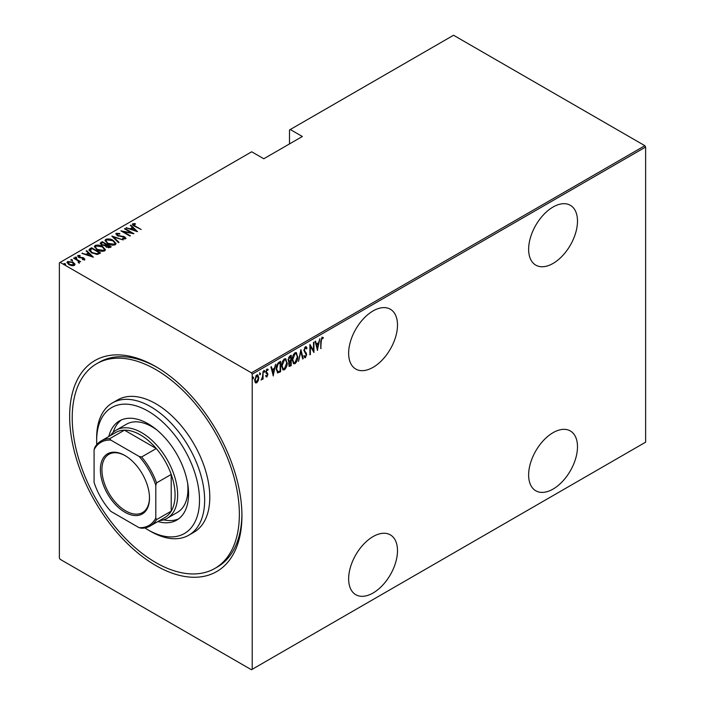 <?xml version="1.0" encoding="UTF-8"?>
<svg xmlns="http://www.w3.org/2000/svg" width="705" height="705" viewBox="0 0 705 705"><rect width="100%" height="100%" fill="white"/><g stroke="black" fill="none" stroke-linecap="round" stroke-linejoin="round"><path stroke-width="1.06" d="M155.796 366.6L155.796 366.6A121.824 70.333 60 0 1 241.93 515.804A121.824 70.333 60 0 1 155.796 565.533A121.824 70.333 60 0 1 69.654 416.338A121.824 70.333 60 0 1 155.796 366.6M214.884 568.415A118.184 68.235 -120 0 0 233.002 473.716A118.184 68.235 -120 0 0 155.796 369.57A118.184 68.235 -120 0 0 96.7 363.718A118.184 68.235 -120 0 0 78.581 458.417A118.184 68.235 -120 0 0 155.796 562.564A118.184 68.235 -120 0 0 214.884 568.415L217.457 566.935A118.184 68.235 -120 0 0 241.921 514.298M373.068 310.931A34.545 19.943 120 0 0 350.5 341.37A34.545 19.943 120 0 0 355.796 369.059A34.545 19.943 120 0 0 373.068 367.34A34.545 19.943 120 0 0 395.637 336.902A34.545 19.943 120 0 0 390.341 309.222A34.545 19.943 120 0 0 373.068 310.931M553.064 207.014A34.545 19.943 120 0 0 530.495 237.453A34.545 19.943 120 0 0 535.791 265.133A34.545 19.943 120 0 0 553.064 263.423A34.545 19.943 120 0 0 575.633 232.985A34.545 19.943 120 0 0 570.336 205.305A34.545 19.943 120 0 0 553.064 207.014M553.064 432.667A34.545 19.943 120 0 0 530.495 463.106A34.545 19.943 120 0 0 535.791 490.795A34.545 19.943 120 0 0 553.064 489.076A34.545 19.943 120 0 0 575.633 458.638A34.545 19.943 120 0 0 570.336 430.958A34.545 19.943 120 0 0 553.064 432.667M373.068 536.584A34.545 19.943 120 0 0 350.5 567.032A34.545 19.943 120 0 0 355.796 594.712A34.545 19.943 120 0 0 373.068 593.002A34.545 19.943 120 0 0 395.637 562.555A34.545 19.943 120 0 0 390.341 534.875A34.545 19.943 120 0 0 373.068 536.584M252.214 669.301L251.447 669.75L60.136 559.303L59.37 557.963L59.37 262.833L60.136 262.383L251.447 372.839L644.863 145.697L645.63 147.037L645.63 442.167L252.214 669.301L252.214 374.17L251.447 372.839M258.242 380.726L256.717 382.868L255.192 382.498L254.637 380.11L256.717 375.007L257.801 374.919L258.797 377.713L258.242 380.726L257.818 380.48M255.642 382.947L255.192 382.498M263.062 371.473L263.062 379.07L262.604 379.334L262.604 378.215L261.106 380.074L262.507 376.955L263.062 371.473M266.975 376.003L266.367 376.699L266.878 376.999L265.829 376.523L266.155 375.686L266.895 376.056L267.451 374.716L265.829 371.932L267.001 369.067L268.138 369.438L267.821 370.328L267.01 369.993L266.296 371.632L267.909 374.408L266.878 376.999L265.829 376.523M266.155 375.686L266.895 376.056M267.31 374.099L266.023 372.998M267.001 369.067L268.138 369.438L267.627 369.138L267.354 369.905M267.821 370.328L266.34 369.817M265.776 371.332L267.724 373.35L267.213 373.051L267.398 374.117L267.909 374.408M280.088 370.971L277.312 372.672L277.823 372.971L276.219 368.944C275.999 366.336 276.906 364.124 278.942 362.308L280.599 361.348L280.599 371.738L277.418 372.83M288.53 361.7L289.156 362.017L288.098 359.964L289.79 356.043L291.218 355.223L291.218 365.613L289.165 366.397L288.75 361.894M300.912 349.627L303.212 358.686L302.709 358.977L300.85 351.663L298.488 361.418L300.912 349.627M313.487 342.366L313.945 342.092L313.945 352.491L310.367 346.358L310.367 354.553L309.909 354.818L309.909 344.428L313.487 350.535L313.487 342.366M321.216 341.379L320.757 348.561L320.757 341.537L322 337.184L323.295 337.633L323.013 338.594L321.965 338.268L321.216 341.379L320.757 341.114M322 337.184L323.295 337.633L322.775 337.334L322.502 338.268M323.013 338.594L321.965 338.268M645.63 147.037L252.214 374.17M317.523 350.42L315.1 341.431L315.602 341.141L316.342 344.04L318.589 342.745L319.832 338.7L317.365 350.332M305.415 346.754L307.027 348.094L306.569 348.887L305.406 347.829L304.366 350.182L306.675 354.527L305.406 357.691L304.022 356.721L304.454 355.84L305.459 356.589L306.217 354.835L303.908 350.438L305.415 346.754L306.208 346.71M305.644 347.75L304.481 347.909M305.697 356.395L304.886 357.391L305.406 357.691L304.719 357.717M304.754 356.36L305.459 356.589M297.792 356.571C297.951 359.206 297.034 361.568 295.06 363.657L293.615 363.762L292.258 359.823C292.099 357.179 293.024 354.826 295.016 352.764L296.417 352.659L297.316 356.298M287.182 362.705C287.332 365.331 286.424 367.693 284.441 369.79L283.005 369.896L281.639 365.948C281.489 363.313 282.405 360.96 284.397 358.889L285.807 358.792L286.697 362.423M273.329 375.932L270.914 366.944L271.416 366.653L272.148 369.561L274.395 368.257L275.637 364.212L273.179 375.844M263.82 370.31L264.798 371.209L264.331 372.337L263.873 371.738L264.331 370.61L264.798 371.209L264.331 370.61M259.546 372.778L260.524 373.668L260.066 374.804L259.599 374.205L260.066 373.068L260.524 373.668L260.066 373.068M252.628 376.77L253.606 377.668L253.139 378.805L252.681 378.197L253.139 377.069L253.606 377.668L253.139 377.069M644.863 145.697L453.553 35.25L289.499 129.967L289.499 143.917M73.073 262.26L74.853 263.926L74.413 265.433L71.804 265.688L68.914 264.657L66.993 262.401L67.609 261.502L73.073 262.26L75.021 264.542M78.713 262.41L77.982 260.806L73.611 258.171L74.069 257.907L80.643 261.705L79.216 261.414L79.26 262.639L78.572 262.771L78.14 262.216L78.608 262.066M79.26 263.229L79.26 262.639M78.713 256.021L79.048 257.052L83.886 257.977L84.574 259.563L82.6 259.634L82.353 259.114L83.78 259.096L83.454 258.259L78.625 257.334L77.894 255.562L79.921 255.421L80.211 255.959L78.713 256.021L78.616 256.69M83.675 259.731L83.454 258.259M77.541 256.091L77.894 255.562L77.894 256.162L79.004 255.915M84.882 259.105L84.574 259.563M89.949 248.733L91.606 247.781L100.603 252.98L97.51 254.39L91.606 252.848L88.927 249.967L89.949 248.733L89.949 249.332L91.606 248.371L91.606 247.781M102.225 241.648L111.223 246.847L110.209 247.429L106.34 247.094L105.019 245.64L101.661 244.926L100.233 243.269L102.225 241.648L102.63 242.485M111.919 236.052L123.225 239.92L113.593 237.092L118.995 242.361L118.493 242.652L111.919 236.237M124.494 228.799L124.952 228.526L133.95 233.725L123.278 231.689L130.372 235.787L129.914 236.052L120.916 230.861L131.571 232.879L124.494 228.799M133.668 224.296L135.237 226.067L141.22 229.53L134.681 226.287C132.937 225.591 132.302 224.745 132.778 223.741L135.104 223.6L135.519 224.164L133.668 224.296L133.862 225.794M132.39 224.287L132.778 223.741L132.778 224.34L135.104 224.19M60.136 262.383L251.703 151.787L263.785 158.766L302.357 136.497L290.275 129.517M137.528 231.663L126.107 227.865L130.231 228.808L132.478 227.512L130.337 225.424L130.839 225.133L137.528 231.663M117.109 233.857L117.594 235.338L124.811 236.845L125.64 238.792L122.74 238.704L122.617 238.14L124.776 238.228L124.388 237.127L117.118 235.593L116.193 233.32L119.771 233.531L119.771 234.051L117.109 233.857L116.863 234.668M126.01 238.211L125.64 238.792M124.776 238.228L124.776 238.819L124.776 238.228M115.761 233.963L116.193 233.32L116.193 233.91L117.991 233.707M113.258 240.431L116.034 243.604L115.294 244.758C112.5 245.49 109.989 245.12 107.768 243.648L105.019 240.467L105.794 239.321C108.561 238.616 111.055 238.986 113.258 240.431L113.258 240.978M102.648 246.556L105.424 249.737L104.684 250.892C101.881 251.623 99.379 251.253 97.149 249.781L94.4 246.6L95.175 245.455C97.951 244.75 100.436 245.111 102.648 246.556L102.648 247.111M93.342 257.175L81.912 253.377L86.045 254.32L88.292 253.024L86.142 250.936L86.644 250.645L93.342 257.175M75.224 257.704L76.44 257.863L76.44 257.272L76.722 257.968L75.514 257.81L75.224 257.105L76.44 257.272L76.722 257.968M70.958 260.163L72.166 260.33L72.166 259.74L72.456 260.436L71.24 260.268L70.958 259.572L72.166 259.74L72.456 260.436M64.032 264.163L65.248 264.331L65.248 263.732L65.53 264.437L64.322 264.269L64.032 263.564L65.248 263.732L65.53 264.437M157.092 367.358A118.184 68.235 -120 0 0 99.273 362.229L96.7 363.718M135.104 224.146L135.104 223.6M126.609 228.032L126.609 227.574M130.231 229.275L130.231 228.808M130.381 229.319L132.478 228.112L132.478 227.512M130.716 225.794L130.839 225.133M130.839 225.723L136.761 231.504M131.394 229.204L135.739 230.694L133.166 228.182L131.394 229.671M135.739 231.152L135.739 230.694M124.952 229.063L124.952 228.526M131.571 232.941L132.593 233.531M123.278 232.227L123.278 231.689M122.265 231.637L123.278 231.839M131.571 233.329L131.571 232.879M119.771 234.051L119.771 233.531M117.109 234.448L117.594 235.928M117.594 235.84L117.594 235.338M118.669 236.21L118.669 235.734M123.146 236.704L123.146 236.219M124.785 237.418L124.811 236.845M124.811 237.435L125.939 238.501M124.062 238.96L124.776 238.819L124.388 237.726M112.571 236.871L113.593 237.224M118.616 242.582L113.593 237.092M113.69 241.286L116.008 243.895M105.054 240.784L105.794 239.321M105.794 239.92L108.173 239.471M106.094 241.198L107.363 243.41M112.677 245.208L114.351 244.838L114.95 243.516M108.226 243.384L114.351 244.247L114.985 243.216L112.8 240.696L106.737 239.85L106.058 240.89L108.226 243.904M114.351 244.838L114.351 244.247M106.032 244.441L106.904 244.943M109.839 246.644L110.711 247.147M100.286 243.569L100.797 242.476M100.797 243.066L102.225 242.247M104.446 245.692L106.032 244.979L106.032 244.379L102.683 242.45L102.005 242.846L101.273 243.622L102.128 244.661L104.648 245.058L106.032 244.379M101.361 243.948L101.679 244.935M108.438 247.807L109.839 247.173L109.839 246.583L106.64 245.093L105.953 245.833L106.781 246.82L109.839 246.583M106.05 246.151L106.332 247.094M109.204 247.543L109.204 246.944M106.781 247.323L106.781 246.82M104.648 245.657L104.648 245.058M102.128 245.164L102.128 244.661M103.071 247.411L105.389 250.019M94.435 246.917L95.175 245.455M95.175 246.045L97.554 245.604M95.483 247.323L96.752 249.535M102.058 251.341L103.732 250.962L104.331 249.64M97.616 249.517L103.732 250.372L104.366 249.35L102.19 246.829L96.118 245.975L95.448 247.014L97.616 250.037M103.732 250.962L103.732 250.372M99.22 252.769L100.092 253.271M88.971 250.284L89.949 249.332M96.109 254.408L98.841 253.518L99.22 252.707L92.073 248.583L90.037 250.363L91.165 252.575M96.929 254.338L96.929 253.738L99.22 252.707M92.073 253.104L92.073 252.575L96.929 253.738M90.134 249.958L92.073 252.575M82.423 253.544L82.423 253.086M86.045 254.787L86.045 254.32M86.186 254.831L88.292 253.624L88.292 253.024M86.53 251.306L86.644 250.645M86.644 251.236L92.567 257.017M87.2 254.717L91.544 256.206L88.98 253.694L87.2 255.184M91.544 256.664L91.544 256.206M83.78 259.687L83.454 258.858L83.78 259.687M79.921 255.915L79.921 255.421M78.713 256.62L79.048 257.642M79.048 257.554L79.048 257.052M79.815 257.81L79.815 257.334M81.101 257.942L81.101 257.378M82.688 257.986L82.688 257.492M83.78 258.515L83.886 257.977M83.886 258.568L84.574 260.163M76.44 257.863L76.722 258.568M74.069 258.435L74.069 257.907M77.656 260.568L79.216 261.467M72.166 260.33L72.456 261.035M67.037 262.709L67.609 261.502M67.609 262.101L69.081 261.74M67.988 263.009L68.737 264.551M72.959 265.785L74.016 264.551M69.372 264.904L69.372 264.384L73.611 264.965L74.069 264.269L74.069 264.868M73.611 265.565L72.606 262.524L68.42 261.969L67.936 263.291M68.42 261.969L69.372 264.384M65.248 264.331L65.53 265.027M320.757 348.023L321.216 348.288M322.493 338.294L321.806 337.915L322.493 338.294M315.223 341.361L316.342 344.04M318.449 342.833L318.237 343.881M317.347 348.385L317.144 349.451M318.352 343.952L316.06 344.675L317.462 348.455L318.352 343.952L316.58 344.974L317.462 348.455M316.06 344.675L316.58 344.974M313.434 350.508L313.434 351.804M309.909 346.093L310.367 346.358M309.909 354.289L310.367 354.553M309.909 344.798L313.487 350.535M305.935 346.622L307.027 348.094M305.397 347.521L304.895 347.53M303.855 349.892L304.56 351.099M304.049 350.799L306.384 353.117M305.864 352.817L306.675 354.527M303.943 355.54L304.948 356.289M300.656 350.367L303.212 358.686M296.153 361.401L294.54 363.366L295.06 363.657M294.54 363.366L293.368 363.586M296.162 352.553L297.272 355.822M295.95 353.628L294.523 353.513L293.43 354.65M292.267 360.281L293.562 362.467M292.716 359.559L293.809 362.652L295.034 362.608L297.334 356.845L296.223 353.734L295.034 353.813L292.716 359.559L292.267 359.294M294.523 353.513L295.034 353.813M290.698 355.514L290.698 356.519M290.698 360.449L290.698 361.454M290.698 364.846L291.218 365.613M290.698 365.313L289.693 365.895L290.204 366.195M289.693 365.895L288.927 366.168M288.045 359.409L288.962 360.731M288.125 359.444L289.473 361.031L288.812 360.74M289.473 361.031L290.751 360.414L290.751 356.554L290.24 356.254L288.645 357.417M288.512 363.983L289.605 364.882M288.583 364.027L290.125 365.181L289.156 365.058M290.125 365.181L290.751 364.811L290.751 361.48L290.24 361.18L289.129 362M289.931 361.365L290.442 361.665L289.024 364.282M289.561 356.651L290.072 356.95L288.565 359.7M290.751 356.554L290.072 356.95M285.534 367.525L283.93 369.49L284.441 369.79M283.93 369.49L282.749 369.711M285.543 358.678L286.653 361.956M285.331 359.753L283.904 359.647L282.811 360.775M281.648 366.415L282.943 368.6M282.106 365.683L283.19 368.786L284.423 368.733L286.715 362.969L285.604 359.867L284.423 359.947L282.106 365.683L281.648 365.428M283.904 359.647L284.423 359.947M280.088 361.647L280.088 362.652M280.088 371.447L280.599 371.738M279.004 372.064L279.524 372.363M276.228 369.499L277.391 371.509M276.228 368.415L278.105 371.826L280.141 370.945L280.141 362.678L279.004 362.74L277.03 364.529M277.118 371.403L278.105 371.826M277.462 363.895L277.973 364.194L276.677 368.68M280.141 362.678L277.973 364.194M271.028 366.873L272.148 369.561M274.254 368.345L274.051 369.394M273.161 373.906L272.95 374.963M274.166 369.464L273.646 369.164L271.874 370.187L273.276 373.967L274.166 369.464L272.386 370.486L273.276 373.967M271.874 370.187L272.386 370.486M265.644 375.386L266.375 375.756M266.798 373.809L266.226 373.35L266.798 373.809M267.31 370.028L266.499 369.693L267.31 370.028M266.525 372.407L267.213 373.051M264.278 370.909L263.82 372.046M262.551 376.505L262.551 378.188M262.604 378.805L263.062 379.07M261.625 379.096L261.22 379.642M260.013 373.377L259.546 374.505M257.228 381.493L256.206 382.568L256.717 382.868M256.206 382.568L255.395 382.744M257.536 374.813L258.277 377.21M258.303 377.431L258.797 377.713M257.316 375.791L255.668 376.1M254.584 379.546L256.206 381.634M254.655 379.581L256.717 381.934L255.642 381.775M256.206 375.642L256.717 375.932L255.104 379.836M256.717 381.934L258.33 377.977L256.717 375.932L257.598 375.88L257.078 375.589M253.086 377.369L252.628 378.506M144.851 527.93A72.73 41.992 -120 0 0 148.076 529.904A72.73 41.992 -120 0 0 199.506 500.215A72.73 41.992 -120 0 0 148.076 411.138A72.73 41.992 -120 0 0 96.656 440.828A72.73 41.992 -120 0 0 96.752 444.608M150.65 531.385L148.076 529.904L150.65 531.385A76.369 44.089 60 0 0 188.834 535.174L193.972 532.204A76.369 44.089 -120 0 0 205.684 471.01A76.369 44.089 -120 0 0 155.796 403.718A76.369 44.089 -120 0 0 117.612 399.938L112.465 402.899A76.369 44.089 60 0 1 150.65 406.688A76.369 44.089 60 0 1 200.537 473.98A76.369 44.089 60 0 1 188.834 535.174M157.074 430.12A50.91 29.39 -120 0 0 151.936 426.728A50.91 29.39 -120 0 0 126.477 424.207L116.193 430.147A50.91 29.39 60 0 1 141.652 432.667A50.91 29.39 60 0 1 174.91 477.523A50.91 29.39 60 0 1 167.103 518.325A50.91 29.39 60 0 1 159.453 520.642M121.436 419.924A57.272 33.065 -120 0 0 113.179 432.359M108.781 436.527A57.272 33.065 60 0 1 119.445 420.92A57.272 33.065 60 0 1 148.076 423.758A57.272 33.065 60 0 1 185.494 474.227A57.272 33.065 60 0 1 176.717 520.123A57.272 33.065 60 0 1 157.876 521.55M96.656 440.828L96.656 437.858A76.369 44.089 60 0 1 112.465 402.899M163.675 519.832A57.272 33.065 -120 0 0 178.576 518.898M167.103 518.325L177.387 512.385A50.91 29.39 -120 0 0 187.565 482.934M124.935 512.235A34.73 20.048 60 0 1 100.383 469.706A34.73 20.048 60 0 1 124.935 455.527L124.935 455.527A34.73 20.048 60 0 1 149.495 498.056A34.73 20.048 60 0 1 124.935 512.235M125.323 455.756A33.637 19.423 -120 0 0 108.887 454.311A33.637 19.423 -120 0 0 103.732 481.259A33.637 19.423 -120 0 0 125.71 510.905A33.637 19.423 -120 0 0 142.525 512.57A33.637 19.423 -120 0 0 149.486 497.607M155.796 518.025L156.563 519.611A49.094 28.341 60 0 1 150.253 525.948L164.908 517.488A49.094 28.341 -120 0 0 171.218 511.151A49.094 28.341 -120 0 0 171.218 474.43A49.094 28.341 -120 0 0 156.263 448.53A49.094 28.341 -120 0 0 140.365 434.888A49.094 28.341 -120 0 0 124.459 430.165A49.094 28.341 -120 0 0 115.823 432.465L101.159 440.925A49.094 28.341 60 0 1 109.804 438.625L110.8 440.087A48.002 27.715 -120 0 0 94.082 449.737L94.082 482.396A48.002 27.715 -120 0 0 110.8 511.345L139.079 527.675A48.002 27.715 -120 0 0 155.796 518.025L155.796 485.366A48.002 27.715 -120 0 0 139.079 456.417L110.8 440.087M139.079 456.417L141.608 456.99L156.263 448.53L124.459 430.165L109.804 438.625M110.359 435.611A50.91 29.39 60 0 1 116.193 430.147M156.563 519.611L171.218 511.151L171.218 474.43L156.563 482.89L155.796 485.366M150.253 525.948A49.094 28.341 60 0 1 141.608 528.248L139.079 527.675M94.082 449.737L94.849 447.261A49.094 28.341 60 0 1 101.159 440.925M141.608 456.99A49.094 28.341 60 0 1 156.563 482.89M135.237 226.605L135.237 226.067M121.057 236.536L121.057 236.016M105.724 245.155L105.724 244.564M98.841 253.518L98.841 252.928M305.001 351.91L305.512 352.2M279.004 362.74L279.524 363.04M106.058 240.89L106.058 241.48M114.985 243.216L114.985 243.815M105.953 245.833L105.953 246.424M101.273 243.622L101.273 244.221M95.448 247.014L95.448 247.605M104.366 249.35L104.366 249.94M83.939 258.85L83.939 259.449M322.652 338.356L322.141 338.056M293.809 362.652L293.298 362.352M296.223 353.734L295.703 353.443M283.19 368.786L282.679 368.486M285.604 359.867L285.093 359.568M266.499 376.047L265.988 375.756M267.486 369.984L266.975 369.684M266.772 372.575L266.252 372.284"/></g></svg>
